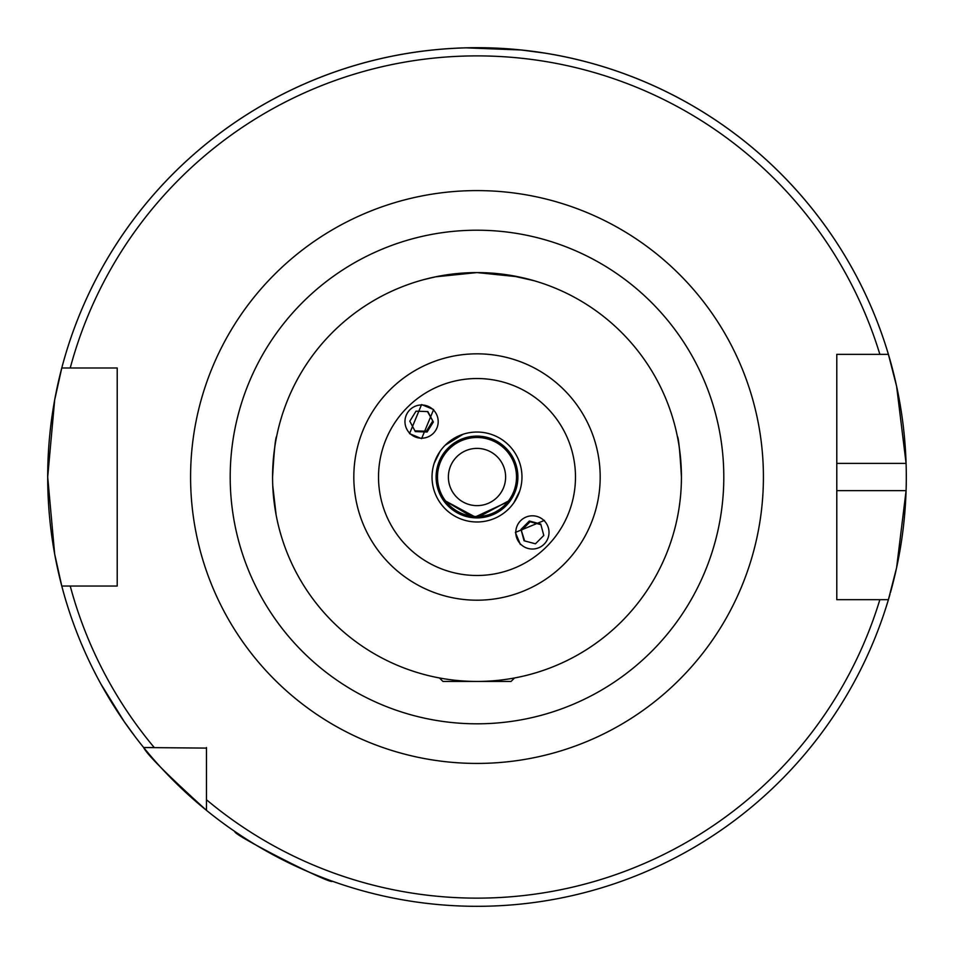 <?xml version="1.0" encoding="UTF-8"?>
<svg xmlns="http://www.w3.org/2000/svg" width="954" height="954" viewBox="0 0 954 954"><rect width="100%" height="100%" fill="white"/><g stroke="black" fill="none" stroke-linecap="round" stroke-linejoin="round"><path stroke-width="1.43" d="M514.552 677.96L511.07 681.442L442.93 681.442L439.448 677.96L436.336 677.352M424.172 279.534L435.501 276.839L477 272.582L518.499 276.839L533.858 280.655L509.71 275.217M500.063 273.893L488.83 272.927M84.238 650.318L81.376 643.688M100.921 684.042L124.127 721.51L135.48 737.132M241.994 836.276L235.101 831.673C230.367 833.498 333.471 886.051 332.254 881.174M544.46 520.383L515.375 532.415L520.371 544.472M421.573 404.556L409.54 433.641L421.596 438.637L433.629 409.552L421.573 404.556M510.342 500.671L473.482 517.748L442.93 499.61L476.905 517.903L511.07 499.61M440.116 451.278L434.213 463.143L436.968 456.525M456.513 436.98L463.131 434.225L445.196 445.208M272.57 477.012A204.43 204.43 0 0 1 477 272.582A204.43 204.43 0 0 1 681.43 477.012C679.916 450.992 678.556 437.445 677.352 436.372C678.556 437.457 679.916 450.992 681.43 477.012A204.43 204.43 0 0 1 477 681.442A204.43 204.43 0 0 1 272.57 477.012C274.096 450.932 275.456 437.385 276.648 436.372L276.111 439.114M517.891 477.012A40.891 40.891 0 0 1 477 517.903A40.891 40.891 0 0 1 436.109 477.012A40.891 40.891 0 0 1 477 436.121A40.891 40.891 0 0 1 517.891 477.012A40.891 40.891 0 0 0 477 436.121A40.891 40.891 0 0 0 436.109 477.012M272.749 485.61L276.111 514.91M466.112 47.855L521.218 49.99L545.139 53.15M448.38 477.012A28.62 28.62 0 0 1 477 448.392A28.62 28.62 0 0 1 505.62 477.012A28.62 28.62 0 0 1 477 505.632A28.62 28.62 0 0 1 448.38 477.012M889.975 594.294A429.3 429.3 0 0 1 888.401 599.672L896.605 567.725L906.085 490.642A429.3 429.3 0 0 1 890.452 592.565M836.789 599.672L836.789 490.642L906.085 490.642A429.3 429.3 0 0 0 906.085 463.382L896.617 386.346L888.401 354.351L836.789 354.351L842.31 354.351L836.789 354.351L836.789 599.672L888.401 599.672A429.3 429.3 0 0 1 143.66 747.542L206.469 748.103M117.211 586.042L61.771 586.042A429.3 429.3 0 0 1 47.7 477.012L54.676 399.917L61.771 367.982L117.211 367.982L117.211 586.042L107.397 586.042M513.884 502.746L519.787 490.881L517.032 497.499M109.638 699.151L106.097 693.188M289.897 863.394L283.672 860.317M206.469 810.351L206.469 799.75A421.119 421.119 0 0 0 879.862 599.672L888.401 599.672A429.3 429.3 0 0 1 206.469 810.351C167.797 775.316 146.856 754.375 143.66 747.542A429.3 429.3 0 0 1 61.771 586.042L54.676 554.071L47.7 477.012A429.3 429.3 0 0 1 888.401 354.351L879.862 354.351A421.119 421.119 0 0 0 70.238 367.982L61.771 367.982A429.3 429.3 0 0 1 906.085 463.382L836.789 463.382L836.789 354.351M515.124 677.853L517.593 677.364M677.352 517.652L677.483 516.961M513.705 275.909L512.632 275.718M511.261 275.479L507.385 274.859M500.576 273.953L490.785 273.047M465.17 272.927L453.782 273.905M435.334 276.875L428.811 278.341M413.857 52.387L408.861 53.15M107.397 367.982L117.211 367.982M143.66 747.542L154.262 747.542A421.119 421.119 0 0 1 70.238 586.042L61.771 586.042A429.3 429.3 0 0 0 143.66 747.542L154.262 747.542M206.469 799.75L206.469 747.542M117.211 580.724L117.211 373.3M438.184 422.157A16.623 16.612 135 0 0 422.157 404.985A16.623 16.612 135 0 0 404.973 421.024A16.623 16.612 135 0 0 421 438.196A16.623 16.612 135 0 0 438.184 422.157M427.833 411.579L416.039 411.174L409.791 421.191L415.324 431.602L427.118 432.007L433.366 421.99L427.833 411.579M427.475 411.568L433.366 421.99M427.118 432.007L426.355 431.244L432.615 421.239M426.355 431.244L414.93 430.85M548.443 536.708A16.623 16.612 -45 0 0 536.708 516.364A16.623 16.612 -45 0 0 516.352 528.122A16.623 16.612 -45 0 0 528.099 548.467A16.623 16.612 -45 0 0 548.443 536.708M540.751 524.068L529.351 521.015L521.003 529.363L524.056 540.763L535.444 543.804L543.792 535.456L540.751 524.068M524.652 540.918L521.003 529.363M540.906 524.664L530.114 521.778L521.766 530.126M530.114 521.778L529.351 521.015M437.481 477.012A39.519 39.519 0 0 1 477 437.492A39.519 39.519 0 0 1 516.519 477.012A39.519 39.519 0 0 1 477 516.531A39.519 39.519 0 0 1 437.481 477.012M600.185 477.012A123.185 123.185 0 0 1 477 600.197A123.185 123.185 0 0 1 353.815 477.012A123.185 123.185 0 0 1 477 353.827A123.185 123.185 0 0 1 600.185 477.012M575.477 477.012A98.477 98.477 0 0 1 477 575.489A98.477 98.477 0 0 1 378.523 477.012A98.477 98.477 0 0 1 477 378.535A98.477 98.477 0 0 1 575.477 477.012M521.969 477.012A44.969 44.969 0 0 1 477 521.981A44.969 44.969 0 0 1 432.031 477.012A44.969 44.969 0 0 1 477 432.043A44.969 44.969 0 0 1 521.969 477.012M230.2 477.012A246.8 246.8 0 0 1 477 230.212A246.8 246.8 0 0 1 723.8 477.012A246.8 246.8 0 0 1 477 723.812A246.8 246.8 0 0 1 230.2 477.012M190.585 477.012A286.415 286.415 0 0 1 477 190.597A286.415 286.415 0 0 1 763.415 477.012A286.415 286.415 0 0 1 477 763.427A286.415 286.415 0 0 1 190.585 477.012M47.7 477.012A429.3 429.3 0 0 1 61.771 367.982M888.401 354.351A429.3 429.3 0 0 1 906.085 463.382"/></g></svg>
